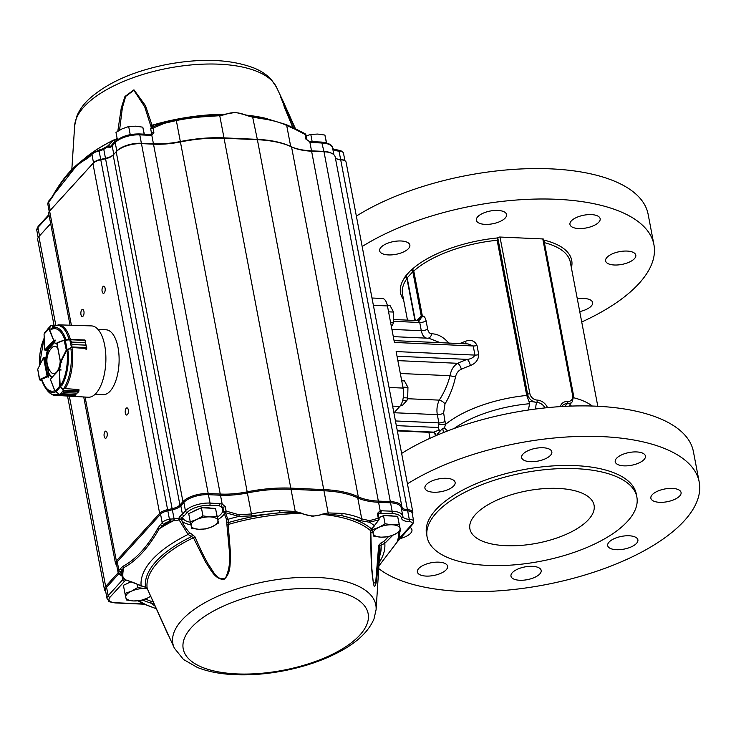<?xml version="1.0" encoding="UTF-8"?>
<svg xmlns="http://www.w3.org/2000/svg" width="736" height="736" viewBox="0 0 736 736"><rect width="100%" height="100%" fill="white"/><g stroke="black" fill="none" stroke-linecap="round" stroke-linejoin="round"><path stroke-width="1.1" d="M371.984 298.006L382.407 298.476A13.662 6.072 92.6 0 1 387.44 305.937L394.404 342.442L473.211 345.966L468.068 343.924L394.054 340.621M440.367 342.691L428.674 338.21M465.704 343.822A5.124 1.748 -110.5 0 0 465.695 341.2C471.04 339.397 474.803 340.814 477.002 345.451L478.74 354.577C478.455 359.858 475.658 363.51 470.341 365.544A5.124 1.748 69.5 0 0 467.194 359.37C470.81 359.067 473.395 357.641 474.95 355.092L396.143 351.569L403.107 388.084A13.662 6.072 92.6 0 1 399.795 406.447L393.907 412.905M397.035 356.242L467.194 359.37A90.537 38.198 -10.8 0 0 457.608 363.299A5.124 2.272 65.9 0 1 461.288 369.251C458.289 370.677 456.384 373.18 455.556 376.758C453.385 386.75 449.862 395.821 444.995 403.954L443.642 412.896A5.124 2.162 -10.8 0 1 437.313 414.662C436.448 409.538 437.092 404.69 439.245 400.136C444.02 392.904 447.626 384.762 450.064 375.719C451.03 369.987 453.542 365.847 457.608 363.299L397.872 360.631M443.642 412.896L445.427 424.47A5.124 0.497 3.5 0 1 438.904 424.23L438.15 427.487L439.171 429.953L433.918 432.133L397.265 430.496M427.432 338.21C424.396 338.137 422.354 335.644 421.305 330.712L391.92 329.406M435.031 436.052A85.413 36.036 -10.8 0 1 435.344 435.537A5.124 3.726 -23 0 0 435.215 433.66L433.145 432.501L433.918 432.133M419.612 319.967A5.124 4.048 42.3 0 0 419.732 319.838L419.336 320.151A5.124 4.398 -121.2 0 0 421.268 315.974L421.94 316.747L418.03 320.602L417.11 320.703L418.03 320.602L419.732 322.488L421.305 330.712A5.124 2.162 -10.8 0 0 427.634 328.946C428.251 331.991 429.576 333.601 431.6 333.767C438.058 333.951 443.946 337.254 449.254 343.684M438.904 424.23L438.886 422.896L395.444 420.955M393.401 319.507L417.91 320.592L419.336 320.151A5.124 4.398 -121.2 0 1 418.214 320.602M403.595 299.8A87.115 36.754 -10.8 0 1 405.058 277.058A3.413 1.444 -10.8 0 1 405.361 276.304L411.001 270.112A3.413 1.444 -10.8 0 1 412.04 269.385A1.711 1.27 -131.9 0 1 413.779 271.05L422.335 315.91L422.289 316.784L421.894 316.195A1.711 0.718 169.2 0 0 422.335 315.91C424.157 316.084 425.39 317.685 426.061 320.721A5.124 2.162 -10.8 0 1 419.732 322.488L393.364 321.31M435.344 435.537L434.571 432.805M443.495 432.529L442.686 428.278L444.47 428.113L445.427 424.47A85.413 36.036 -10.8 0 1 526.737 395.444L497.131 240.267L497.757 237.737A1.711 0.718 -10.8 0 1 499.992 237.038L542.791 238.942A1.711 0.718 -10.8 0 1 543.766 239.402L573.657 396.088A1.711 0.718 -10.8 0 0 572.682 395.637A6.836 5.4 -137.7 0 1 567.732 401.451A1.711 0.764 92.6 0 1 567.318 403.742L571.062 403.052L569.416 405.508A81.135 34.233 -10.8 0 1 571.798 406.06M577.318 298.871A15.373 6.486 -10.8 0 1 592.618 302.542A15.373 6.486 -10.8 0 1 579.738 311.586M571.292 220.956A15.373 6.486 -10.8 0 1 587.705 214.682A15.373 6.486 -10.8 0 1 600.153 218.693A15.373 6.486 -10.8 0 1 586.27 227.948A15.373 6.486 -10.8 0 1 569.949 224.452A15.373 6.486 -10.8 0 1 571.292 220.956M606.942 257.416A15.373 6.486 -10.8 0 1 623.346 251.142A15.373 6.486 -10.8 0 1 635.803 255.153A15.373 6.486 -10.8 0 1 621.911 264.408A15.373 6.486 -10.8 0 1 605.599 260.912A15.373 6.486 -10.8 0 1 606.942 257.416M477.701 216.78A15.373 6.486 -10.8 0 1 494.114 210.505A15.373 6.486 -10.8 0 1 506.561 214.516A15.373 6.486 -10.8 0 1 492.678 223.772A15.373 6.486 -10.8 0 1 476.358 220.276A15.373 6.486 -10.8 0 1 477.701 216.78M380.99 247.333A15.373 6.486 -10.8 0 1 397.403 241.058A15.373 6.486 -10.8 0 1 409.851 245.07A15.373 6.486 -10.8 0 1 395.968 254.325A15.373 6.486 -10.8 0 1 379.647 250.829A15.373 6.486 -10.8 0 1 380.99 247.333M362.167 246.523A170.816 72.064 -10.8 0 1 556.655 199.29A170.816 72.064 -10.8 0 1 653.927 244.674A170.816 72.064 -10.8 0 1 581.725 321.991M356.362 216.099A170.816 72.064 -10.8 0 1 550.85 168.866A170.816 72.064 -10.8 0 1 648.122 214.25L653.927 244.674M444.47 428.113L447.396 430.726L447 431.158M454.112 428.508A81.135 34.233 -10.8 0 1 529.57 403.724L528.89 401.166L536.737 402.39A8.538 6.753 -137.7 0 1 544.98 407.919M535.78 408.995A8.538 2.374 86.9 0 1 536.737 402.39L536.746 402.38A8.538 6.753 -137.7 0 1 527.657 394.432L526.737 395.444L528.89 401.166M529.57 403.724L528.595 408.94M570.722 403.503L572.176 401.893A8.538 6.753 -137.7 0 1 567.318 403.742L567.309 403.751A8.538 5.069 -80.7 0 0 565.174 406.336M442.686 428.278L437.046 434.47L437.175 435.132M401.635 453.422A170.816 72.064 -10.8 0 1 580.364 405.895A170.816 72.064 -10.8 0 1 693.395 451.573L699.2 481.997A170.816 72.064 169.2 0 0 586.169 436.319A170.816 72.064 169.2 0 0 407.44 483.846M378.746 568.615A170.816 72.064 169.2 0 0 460.883 591.394A170.816 72.064 169.2 0 0 699.2 481.997M629.142 535.78A15.373 6.486 169.2 0 0 607.688 545.624A15.373 6.486 169.2 0 0 620.135 549.636A15.373 6.486 169.2 0 0 636.548 543.352A15.373 6.486 169.2 0 0 637.891 539.865A15.373 6.486 169.2 0 0 629.142 535.78M672.318 488.391A15.373 6.486 169.2 0 0 650.872 498.235A15.373 6.486 169.2 0 0 663.32 502.246A15.373 6.486 169.2 0 0 679.724 495.972A15.373 6.486 169.2 0 0 681.067 492.476A15.373 6.486 169.2 0 0 672.318 488.391M636.668 451.932A15.373 6.486 169.2 0 0 615.222 461.776A15.373 6.486 169.2 0 0 627.67 465.787A15.373 6.486 169.2 0 0 644.083 459.512A15.373 6.486 169.2 0 0 645.426 456.016A15.373 6.486 169.2 0 0 636.668 451.932M532.422 566.334A15.373 6.486 169.2 0 0 510.977 576.178A15.373 6.486 169.2 0 0 523.425 580.189A15.373 6.486 169.2 0 0 539.838 573.905A15.373 6.486 169.2 0 0 541.181 570.418A15.373 6.486 169.2 0 0 532.422 566.334M543.076 447.755A15.373 6.486 169.2 0 0 521.631 457.599A15.373 6.486 169.2 0 0 534.078 461.61A15.373 6.486 169.2 0 0 550.491 455.336A15.373 6.486 169.2 0 0 551.834 451.84A15.373 6.486 169.2 0 0 543.076 447.755M438.84 562.157A15.373 6.486 169.2 0 0 417.386 572.001A15.373 6.486 169.2 0 0 429.833 576.012A15.373 6.486 169.2 0 0 446.246 569.728A15.373 6.486 169.2 0 0 447.589 566.242A15.373 6.486 169.2 0 0 438.84 562.157M446.366 478.308A15.373 6.486 169.2 0 0 424.92 488.152A15.373 6.486 169.2 0 0 437.368 492.163A15.373 6.486 169.2 0 0 453.781 485.889A15.373 6.486 169.2 0 0 455.124 482.393A15.373 6.486 169.2 0 0 446.366 478.308M399.547 538.715A15.373 6.486 169.2 0 0 410.596 533.269A15.373 6.486 169.2 0 0 411.939 529.773A15.373 6.486 169.2 0 0 409.934 527.307M636.861 497.048L636.281 494.003A106.766 45.043 169.2 0 0 522.965 469.761A106.766 45.043 169.2 0 0 426.53 534.014L427.119 537.059A106.766 45.043 169.2 0 0 487.913 565.423A106.766 45.043 169.2 0 0 636.861 497.048A106.766 45.043 169.2 0 0 523.544 472.806A106.766 45.043 169.2 0 0 427.119 537.059M588.542 519.57A63.204 26.662 169.2 0 0 594.072 505.209A63.204 26.662 169.2 0 0 526.994 490.857A63.204 26.662 169.2 0 0 469.899 528.89A63.204 26.662 169.2 0 0 505.89 545.689A63.204 26.662 169.2 0 0 588.542 519.57M419.732 319.838A5.124 4.048 42.3 0 0 420.532 316.59A8.538 3.8 -87.4 0 1 421.268 315.974L412.822 271.704L407.174 277.895A1.711 0.718 -10.8 0 0 407.026 278.263A1.711 1.546 171.5 0 0 405.058 277.058A1.711 1.417 -144.5 0 1 406.934 278.567A1.711 0.718 169.2 0 0 407.026 278.263L415.076 320.473M497.582 237.94A87.115 36.754 -10.8 0 0 412.04 269.385A1.711 0.828 -115.7 0 1 413.338 271.336L421.894 316.195M422.289 316.784L418.03 320.602M431.6 333.767A5.124 4.076 -92.1 0 1 428.03 338.183M455.556 376.758A5.124 0.681 11.8 0 1 450.064 375.719L400.329 373.492M444.995 403.954A5.124 2.272 31 0 0 439.245 400.136L407.496 398.719M439.171 429.953L439.815 431.084M387.348 305.495L390.08 305.615A12.3 5.465 -87.4 0 0 389.059 305.348A12.3 5.465 -87.4 0 0 388.801 305.348M390.604 322.506L393.328 322.626A12.3 5.465 -87.4 0 1 392.573 325.119L391.359 326.462M391.092 325.054L392.573 325.119M390.08 305.615L393.585 312.055L393.328 322.626M388.562 311.834L393.585 312.055M401.718 380.797L404.45 380.917A12.3 5.465 -87.4 0 0 403.42 380.65A12.3 5.465 -87.4 0 0 403.172 380.65M403.227 397.734L407.698 397.928A12.3 5.465 -87.4 0 1 406.944 400.43L402.574 405.223L400.761 405.14M402.73 400.237L406.944 400.43M402.077 405.196A12.3 5.465 -87.4 0 0 402.325 405.223A12.3 5.465 -87.4 0 0 402.574 405.223M404.45 380.917L407.946 387.366L407.698 397.928M402.932 387.136L407.946 387.366M401.911 506.782L335.202 157.081A19.642 8.289 169.2 0 0 335.184 156.98A19.642 8.289 169.2 0 0 332.249 153.612A19.642 8.289 169.2 0 0 323.996 151.763L312.027 151.23A51.244 21.62 -10.8 0 1 291.539 146.906A85.413 36.036 169.2 0 0 257.388 139.711L224.48 138.239A85.413 36.036 169.2 0 0 180.384 141.947A51.244 21.62 -10.8 0 1 153.934 144.173L141.882 143.64A19.642 8.289 169.2 0 0 116.196 151.754L113.169 155.066A10.249 4.324 -10.8 0 1 105.34 158.801L100.731 159.786A10.249 4.324 169.2 0 0 92.911 163.512L49.606 211.039A10.249 4.324 169.2 0 0 49.487 211.168A10.249 4.324 169.2 0 0 48.705 213.366L70.049 325.22M50.011 210.551A9.393 3.965 -10.8 0 1 50.112 210.432A9.393 3.965 -10.8 0 1 50.223 210.312L93.527 162.785A9.393 3.965 -10.8 0 1 100.703 159.372L105.312 158.378A11.104 4.683 169.2 0 0 113.786 154.339L116.812 151.027A18.786 7.93 -10.8 0 1 141.386 143.262L153.438 143.796A52.1 21.979 169.2 0 0 180.329 141.542A84.557 35.678 -10.8 0 1 223.983 137.871L256.892 139.334A84.557 35.678 -10.8 0 1 290.702 146.464A52.1 21.979 169.2 0 0 311.53 150.852L323.5 151.386A18.786 7.93 -10.8 0 1 331.393 153.162L332.249 153.612M39.238 236.182A12.816 5.41 -10.8 0 1 39.376 236.008A12.816 5.41 -10.8 0 1 39.523 235.842L50.664 223.615M50.674 223.661L38.907 236.569A13.662 5.768 169.2 0 0 38.75 236.744A13.662 5.768 169.2 0 0 37.711 239.678L54.059 325.386M239.136 514.832L238.942 516.396L225.418 512.688L226.099 511.078L239.136 514.832L251.372 513.958C260.001 512.118 270.756 510.931 279.754 510.609L295.246 511.465L301.309 513.121C308.982 516.525 316.094 516.838 322.626 514.078L328.155 512.937L341.973 513.388C349.867 514.519 356.454 516.35 361.744 518.88L369.509 520.646L378.258 518.254L377.356 513.498L380.181 510.729L392.141 511.207A18.786 7.93 -10.8 0 1 402.84 516.194A18.786 7.93 -10.8 0 1 402.859 516.295A1.711 1.546 170.8 0 1 402.859 516.332A11.104 4.683 169.2 0 0 409.28 519.303A7.691 3.248 -10.8 0 1 413.724 521.346L412.123 512.946A7.691 3.248 169.2 0 0 407.68 510.904A11.104 4.683 -10.8 0 1 401.286 508.042M116.619 564.806A10.249 4.324 -10.8 0 1 115.451 563.261A10.249 4.324 -10.8 0 1 116.352 560.933L159.657 513.415A10.249 4.324 -10.8 0 1 167.477 509.68L172.086 508.696A10.249 4.324 169.2 0 0 179.915 504.97L182.942 501.648A19.642 8.289 -10.8 0 1 208.628 493.534L220.68 494.068A51.244 21.62 169.2 0 0 247.13 491.85A85.413 36.036 -10.8 0 1 291.226 488.143L324.134 489.606A85.413 36.036 -10.8 0 1 358.285 496.809A51.244 21.62 169.2 0 0 378.773 501.124L390.742 501.658A19.642 8.289 -10.8 0 1 401.93 506.883A19.642 8.289 -10.8 0 1 401.948 506.975A10.249 4.324 169.2 0 0 401.957 507.03A10.249 4.324 169.2 0 0 407.882 509.754A8.538 3.606 -10.8 0 1 412.813 512.026A8.538 3.606 -10.8 0 1 412.27 513.728M401.948 506.975L401.258 507.895A18.786 7.93 169.2 0 0 401.24 507.803A18.786 7.93 169.2 0 0 390.54 502.808L378.571 502.274A52.1 21.979 -10.8 0 1 357.733 497.886A84.557 35.678 169.2 0 0 323.932 490.756L291.014 489.284A84.557 35.678 169.2 0 0 247.37 492.954A52.1 21.979 -10.8 0 1 220.469 495.218L208.417 494.684A18.786 7.93 169.2 0 0 183.853 502.44L180.826 505.761A11.104 4.683 -10.8 0 1 172.344 509.8L167.734 510.793A9.393 3.965 169.2 0 0 160.568 514.206L117.263 561.734A9.393 3.965 169.2 0 0 116.435 563.868L118.036 572.258A9.393 3.965 -10.8 0 1 118.864 570.124L123.087 566.232C135.847 559.452 147.54 546.618 158.176 527.73L162.168 522.606A9.393 3.965 -10.8 0 1 169.335 519.184L178.618 518.521L180.338 515.798A11.104 4.683 169.2 0 0 182.427 514.16L185.454 510.839A18.786 7.93 -10.8 0 1 210.027 503.074L222.134 503.902L225.271 506.736L226.099 511.078A1.711 0.718 -10.8 0 0 223.946 511.787A1.711 0.718 -10.8 0 0 223.799 512.173A1.711 1.711 0 0 0 223.956 512.633L223.956 512.633A1.711 0.736 153.1 0 1 223.928 512.385A1.711 0.718 -10.8 0 1 223.799 512.173L222.971 507.831A1.711 0.718 -10.8 0 1 225.271 506.736M105.671 591.385A13.662 5.768 -10.8 0 1 104.457 589.573A13.662 5.768 -10.8 0 1 105.653 586.472L118.165 572.728M118.818 573.813L106.564 587.264A12.816 5.41 169.2 0 0 105.441 590.18L107.042 598.57A12.816 5.41 -10.8 0 1 108.164 595.663L122.746 579.655A11.104 4.683 169.2 0 0 123.685 578.045M412.813 512.026L346.067 162.132A8.538 3.606 169.2 0 0 344.788 160.669A8.538 3.606 169.2 0 0 341.136 159.859A10.249 4.324 -10.8 0 1 336.748 158.884A10.249 4.324 -10.8 0 1 335.23 157.219M95.119 394.284L103.178 394.652A32.458 14.435 -87.4 0 0 119.048 362.866A32.458 14.435 -87.4 0 0 106.076 329.802L98.008 329.443M106.269 437.883A3.588 1.592 -87.4 0 0 107.244 433.881A3.588 1.592 -87.4 0 0 105.818 431.103A3.588 1.592 -87.4 0 0 104.061 434.617A3.588 1.592 -87.4 0 0 105.496 438.27A3.588 1.592 -87.4 0 0 106.269 437.883M127.42 414.662A3.588 1.592 -87.4 0 0 128.395 410.67A3.588 1.592 -87.4 0 0 126.978 407.882A3.588 1.592 -87.4 0 0 125.221 411.396A3.588 1.592 -87.4 0 0 126.656 415.049A3.588 1.592 -87.4 0 0 127.42 414.662M104.208 292.956A3.588 1.592 -87.4 0 0 105.184 288.963A3.588 1.592 -87.4 0 0 103.758 286.184A3.588 1.592 -87.4 0 0 102.01 289.69A3.588 1.592 -87.4 0 0 103.436 293.351A3.588 1.592 -87.4 0 0 104.208 292.956M83.048 316.176A3.588 1.592 -87.4 0 0 84.024 312.184A3.588 1.592 -87.4 0 0 82.607 309.396A3.588 1.592 -87.4 0 0 80.85 312.91A3.588 1.592 -87.4 0 0 82.285 316.563A3.588 1.592 -87.4 0 0 83.048 316.176M336.352 158.654A11.104 4.683 169.2 0 0 340.639 159.482A7.691 3.248 -10.8 0 1 343.933 160.209L344.788 160.669M139.076 600.76A140.07 59.092 169.2 0 0 146.243 604.826L156.299 608.746L143.538 603.98A1.711 0.764 92.6 0 1 143.18 604.164L114.963 602.913A1.711 0.764 92.6 0 0 115.331 602.72L143.538 603.98A141.1 59.533 -10.8 0 1 138.193 600.843M222.971 507.702L219.328 505.807L209.604 505.374A17.084 7.204 169.2 0 0 187.266 512.431L184.248 515.743A12.816 5.41 -10.8 0 1 181.838 517.647L180.936 519.147L181.884 520.748C183.411 524.842 185.996 528.844 189.63 532.772A1.711 0.488 135 0 1 188.085 534.446L179.133 519.956A1.711 0.754 -109.5 0 1 178.618 518.521L180.936 519.147A1.711 0.865 163.5 0 1 179.133 519.956L169.85 521.401A7.691 3.248 169.2 0 0 163.981 524.198L159.178 528.834C148.46 547.75 136.684 560.676 123.841 567.622L120.676 571.716A7.691 3.248 169.2 0 0 121.192 574.798L122.866 576.647A1.711 1.03 136.8 0 1 122.406 576.426A1.711 1.03 136.8 0 1 122.369 576.38M123.087 566.232A1.711 1.481 -118.6 0 0 123.841 567.622A140.07 59.092 169.2 0 0 122.866 576.647L124.835 579.536A1.711 1.5 161.3 0 1 124.007 578.698A1.711 1.711 0 0 0 125.184 579.793A1.711 0.957 105 0 0 125.276 579.812M122.802 576.536A1.711 1.04 135.2 0 1 122.314 576.334A1.711 1.04 135.2 0 1 122.305 576.325L124.007 578.689M120.354 568.486A1.711 1.352 -137.7 0 0 122.176 570.078A141.1 59.533 -10.8 0 0 121.744 575.083A1.711 1.362 117.4 0 1 120.41 574.899M413.724 521.346L412.786 524.17L397.247 541.926A1.711 1.178 -149.1 0 1 397.017 542.174L398.912 538.697L411.81 524.547A5.98 2.521 169.2 0 0 408.876 521.594A12.816 5.41 -10.8 0 1 401.47 518.126A17.084 7.204 169.2 0 0 391.727 513.498L378.801 513.342M397.247 541.926L378.92 565.901L397.017 542.174A140.07 59.092 169.2 0 0 398.884 532.064M399.887 538.329A1.711 1.352 -137.7 0 1 398.912 538.697A141.1 59.533 -10.8 0 0 399.841 531.438M174.248 518.779L174.092 520.426A140.07 59.092 169.2 0 0 159.178 528.834A1.711 1.15 -150.5 0 1 158.176 527.73M170.347 518.972L170.853 521.18A141.1 59.533 -10.8 0 0 162.49 525.835A1.711 1.352 -137.7 0 1 160.669 524.244M381.119 510.71A1.711 0.764 92.6 0 1 380.705 513.01A21.114 8.906 169.2 0 0 378.23 513.682M173.908 520.453L174.055 518.751L103.767 149.325L103.15 148.552L103.601 149.436L100.105 150.76L99.967 149.776L98.964 149.997L99.102 150.972L100.105 150.76M378.764 520.104L374.339 525.67L378.764 520.104A1.711 1.711 0 0 0 379.123 518.705A1.711 0.718 -10.8 0 0 378.258 518.254A1.711 1.076 67.1 0 1 378.608 519.91L369.5 522.229L361.054 520.757L341.421 515.55L328.339 514.206L322.828 514.446L312.46 516.295L301.199 513.489L295.072 512.725L279.68 512.79L251.776 515.881L238.942 516.396A123.74 52.21 -10.8 0 0 227.875 519.322L228.602 522.505L228.169 524.51L230.451 552.708C229.89 562.718 231.518 573.188 223.9 579.462C214.664 579.232 210.956 569.811 205.556 562.046L193.412 537.722L188.085 534.446A123.74 52.21 -10.8 0 0 141.137 585.966L145.47 587.07L147.182 588.46L168.323 635.38M369.509 520.646A1.711 1.27 86.2 0 1 369.5 522.229A123.74 52.21 -10.8 0 1 374.339 525.67L371.266 528.706A1.711 0.846 -125.5 0 0 371.781 528.66L370.778 530.877L371.266 528.706A119.664 50.49 -10.8 0 0 341.421 515.55A1.711 1.012 98.3 0 0 341.973 513.388M190.872 524.694A22.209 9.366 -10.8 0 1 181.884 520.748A1.711 1.518 144 0 1 183.209 518.779L181.838 517.647A1.711 1.021 -121.1 0 1 180.338 515.798M322.626 514.078A1.711 0.984 66.9 0 1 322.828 514.446A118.22 49.873 169.2 0 1 370.65 530.711C371.036 548.532 370.539 570.244 374.1 586.141C376.271 587.392 376.869 576.518 377.724 569.968L379.758 546.094A1.711 0.874 4.3 0 0 378.7 545.266L380.963 542.929A1.711 0.616 81.2 0 1 381.018 545.174L379.758 546.094A118.22 49.873 169.2 0 1 379.914 550.537L376.096 609.638L374.035 618.783C368.856 631.092 357.724 641.875 340.63 651.13C324.153 660.063 305.127 666.632 283.581 670.846C266.717 674.056 250.516 675.335 234.959 674.682C220.414 674.047 207.874 671.637 197.322 667.432L183.43 659.428L174.349 648.122A103.307 43.58 -10.8 0 1 266.165 581.422A103.307 43.58 -10.8 0 1 376.096 609.638M217.359 517.077A20.498 8.648 169.2 0 0 219.328 505.807A1.711 0.764 -87.4 0 0 219.742 503.507M301.309 513.121L301.199 513.489A118.22 49.873 169.2 0 0 228.169 524.51L226.936 524.924L226.697 521.336A1.711 1.444 -1.6 0 0 228.602 522.505A119.664 50.49 -10.8 0 1 279.68 512.79A1.711 0.478 87.8 0 0 279.754 510.609M221.058 506.304A1.711 0.534 -72.9 0 0 222.134 503.902L151.782 135.111A1.711 0.929 76 0 0 150.678 134.228L148.874 134.366A1.711 0.764 92.6 0 1 149.5 135.295L151.782 135.111L153.87 132.443L153.042 128.101A1.711 0.929 64.2 0 0 151.901 127.282A1.711 1.61 -142.9 0 0 151.055 127.843L151.055 127.843A1.711 1.61 -142.9 0 0 150.76 129.002M225.418 512.688A1.711 0.736 153.1 0 1 223.956 512.633L226.283 518.889A1.711 0.8 -13.6 0 0 227.875 519.322L225.418 512.688M226.697 521.336L226.283 518.889A1.711 0.8 -13.6 0 1 226.274 518.852L223.928 512.385M226.522 520.021L226.292 518.935M195.114 537.022A1.711 0.488 156.4 0 0 193.412 537.722A118.22 49.873 169.2 0 0 147.182 588.46A1.711 0.524 -24.4 0 0 147.2 588.515L145.47 587.07A119.664 50.49 -10.8 0 1 191.434 536.636A1.711 0.892 105.5 0 0 192.243 534.428L195.114 537.022L196.862 541.116C201.066 550.74 204.838 558.376 208.168 564.006C213.127 570.86 217.184 581.918 225.639 577.797C229.19 569.931 230.442 561.136 229.402 551.43L226.936 524.924M189.63 532.772L192.243 534.428M141.156 586.095C137.052 584.172 135.231 582.848 125.184 579.784A1.711 0.957 105 0 1 124.835 579.536L145.286 587.227M145.342 599.03L151.128 601.312A1.711 1.021 107.8 0 0 151.34 603.318L142.287 600.088M153.971 603.529L151.34 603.318A123.74 52.21 -10.8 0 0 155.14 606.142M151.128 601.312L153.815 601.321M392.895 535.192L384.79 543.324L381.018 545.174A119.664 50.49 -10.8 0 1 379.537 556.462M380.963 542.929L383.76 541.53L388.479 536.654M383.76 541.53A1.711 0.69 48.1 0 1 384.79 543.324A123.74 52.21 -10.8 0 1 379.141 562.589M371.588 565.92L373.327 583.151L375.691 582.664L378.7 545.266M48.889 200.836L47.803 204.047A9.393 3.965 -10.8 0 1 48.622 201.912A1.711 1.352 42.3 0 1 48.889 200.836L50.379 199.189A1.711 1.352 42.3 0 0 50.112 200.275L52.615 196.788C63.094 178.057 74.787 165.223 87.694 158.286L91.926 154.394A9.393 3.965 -10.8 0 1 99.102 150.972L169.85 521.401M117.098 140.512L114.945 141.229A1.711 1.352 -129.5 0 0 112.939 140.484A123.74 52.21 -10.8 0 0 85.744 157.541L78.016 163.88L52.9 195.748A1.711 1.15 29.5 0 0 52.652 196.015A1.711 1.15 29.5 0 0 52.615 196.788M50.379 199.189L52.652 196.015C60.343 182.243 68.798 171.534 78.016 163.889L88.246 156.961A1.711 1.481 61.4 0 0 87.694 158.286M88.918 156.538A140.07 59.092 169.2 0 0 88.246 156.961L90.694 154.946A1.711 1.352 42.3 0 0 90.427 156.032M294.823 129.113L286.69 125.47A1.711 1.343 -64.7 0 0 286.037 124.55L294.464 128.303A1.711 0.92 -63.2 0 1 294.823 129.113L305.044 134.44A1.711 0.718 -10.8 0 1 305.9 134.881A1.711 1.711 0 0 0 304.998 133.685A1.711 0.478 -63 0 1 305.044 134.44L305.955 139.196L310.877 142.499A1.711 0.764 -87.4 0 0 310.252 141.57L321.273 142.057C328.762 143.023 332.534 145.001 332.598 147.982A18.786 7.93 -10.8 0 1 332.617 148.083L333.886 154.762M102.368 148.966L102.985 148.654M102.065 149.114A140.07 59.092 169.2 0 1 103.15 148.552L107.787 145.958A1.711 0.662 63.3 0 0 107.732 146.942L103.767 149.325M304.998 133.685A1.711 0.478 -63 0 0 304.925 133.667L294.354 128.266A1.711 0.92 -63.2 0 1 294.464 128.303L304.998 133.685M110.106 147.586A11.104 4.683 169.2 0 0 112.185 145.949A1.711 1.352 42.3 0 1 112.452 144.863L110.428 146.446A1.711 1.021 58.9 0 0 110.106 147.586L107.732 146.942A1.711 0.966 140.5 0 1 109.802 146.216A1.711 1.674 -163.1 0 0 107.787 145.958L113.73 139.996M111.016 146.39L109.802 146.216L110.731 147.007M361.054 520.757A1.711 1.343 115.7 0 0 361.744 518.88L357.733 497.886L358.285 496.809L291.539 146.906L290.702 146.464L286.69 125.47C281.4 122.921 274.776 120.925 266.828 119.471A1.711 0.994 -80.2 0 0 266.138 118.533L286.037 124.55M266.828 119.471L252.66 117.153A1.711 0.635 -78.5 0 0 252.439 116.334L266.138 118.533M204.608 116.693C195.656 117.245 184.966 118.781 176.327 120.538L176.171 119.563L204.111 115.754A1.711 0.497 -93.6 0 1 204.608 116.693L219.751 115.69L225.28 114.549C231.776 111.78 238.878 112.102 246.597 115.506L252.439 116.334M246.597 115.506L252.66 117.153L257.388 139.711L328.155 512.937A1.711 0.865 82.9 0 1 328.339 514.206M148.506 134.55A1.711 0.764 92.6 0 1 148.874 134.366L139.15 133.934A1.711 0.764 92.6 0 1 139.785 134.863L149.5 135.295M225.28 114.549A1.711 0.984 -113.1 0 0 225.041 114.218L235.41 112.369L246.661 115.184A118.22 49.873 169.2 0 1 267.453 118.763M204.268 115.828L225.041 114.218A118.22 49.873 169.2 0 0 152.012 125.249L152.886 125.571L151.901 127.282L163.788 122.434L176.162 119.582M212.686 115.267L204.111 115.754A1.711 0.497 -93.6 0 0 203.955 115.856L168.351 121.173L152.784 125.157L151.542 126.923A1.711 1.665 1 0 1 152.729 125.359A123.74 52.21 -10.8 0 1 163.788 122.434A1.711 0.488 -108.6 0 1 164.441 123.289L153.042 128.101A1.711 0.718 -10.8 0 0 150.889 128.809A1.711 0.718 -10.8 0 0 150.742 129.196A1.711 0.718 -10.8 0 0 150.871 129.398M251.776 515.881L176.327 120.538L164.441 123.289M114.945 141.229L110.483 146.455L109.802 146.216M119.563 130.162L122.369 107.806L125.644 96.425L133.888 90.326L144.707 106.794L150.908 126.353A1.711 1.076 -14.8 0 1 152.012 125.249L145.498 105.671L133.952 89.82L124.954 96.499L121.284 107.888L117.806 131.21M116.96 140.162A1.711 1.067 -89.2 0 0 116.159 139.555L116.26 139.564M115.708 139.702L117.254 138.46M294.786 128.469L280.526 96.637L292.845 127.53M292.79 127.503L284.262 106.867L282.468 99.894L295.495 128.828L282.468 99.903M54.565 342.912A17.084 7.599 -87.4 0 0 54.381 342.93L53.608 342.893A17.084 7.599 -87.4 0 1 54.188 342.875A17.084 7.599 -87.4 0 1 57.058 344.328M48.392 349.168L48.686 349.177A17.084 7.599 -87.4 0 0 46.561 360.916L45.798 360.879L44.933 357.687M48.613 373.18L48.907 373.189A17.084 7.599 -87.4 0 0 52.284 376.786M47.923 349.14A17.084 7.599 -87.4 0 0 45.798 360.879M48.346 377.117L48.659 375.884M48.144 373.161A17.084 7.599 -87.4 0 0 52.146 376.942M59.469 369.224A17.084 7.599 -87.4 0 0 60.886 362.14M61.852 362.186L60.527 361.634L66.074 350.511L71.263 347.364L72.045 344.512L85.799 345.129L86.738 348.395L84.962 340.014L69.653 339.342L71.576 342.047L70.417 339.738L85.164 340.391L69.975 339.36M51.18 325.33L49.248 328.541L54.114 341.449L54.896 341.486L53.608 342.893M70.389 339.36A35.282 15.686 92.6 0 0 58.438 324.843L91.457 325.901A35.705 15.87 92.6 0 1 105.809 362.278A35.705 15.87 92.6 0 1 88.274 397.228L55.292 395.342C52.937 395.609 50.131 393.788 46.874 389.868A34.785 15.465 92.6 0 0 58.392 393.788M54.878 341.513L55.025 340.152M78.991 390.991L78.78 389.556L64.428 388.553M55.78 391.966L60.232 387.016L59.699 385.784L59.432 369.325L60.159 385.738L63.618 390.246L63.351 392.518L63.618 391.092L78.54 391.773L78.835 390.917L63.287 390.503L60.554 386.75M59.432 369.325L59.027 369.822L59.432 369.325M55.062 391.202L60.159 385.738M63.618 391.092L63.747 390.531M78.973 389.648L78.743 391.69L77.105 393.144L63.351 392.518L77.114 393.134M78.835 390.991L78.724 391.708M51.216 378.304L59.027 369.822M50.508 379.62L54.952 390.963L59.809 394.625L62.21 393.769L60.297 394.708M63.287 390.503L59.809 394.625L60.444 394.772L59.616 394.524M60.444 394.772L75.385 395.352L60.223 394.827L54.942 391.101L50.352 379.344L59.092 369.352L60.426 369.27M75.192 395.434L75.964 394.395L75.422 395.315M39.9 380.043L39.67 379.5L47.904 375.829L47.132 377.034L39.992 379.85L41.308 380.411M41.004 380.613L41.98 380.797M41.271 380.77L39.486 379.702L37.711 369.141L39.67 379.5M49.128 375.884L47.904 375.829L44.51 358.119L43.304 358.018L37.711 369.279M37.821 369.058L43.249 358.11M47.766 329.029L44.05 334.015L44.786 349.94L47.132 350.557M49.248 328.541L44.086 334.043M45.908 350.502L54.114 341.449L48.824 328.762L51.078 325.376L44.05 334.015L44.841 350.088M49.321 327.833L44.445 332.801M54.492 325.652L50.894 325.524M71.558 349.112L72.441 348.892M70.251 339.784L64.142 340.271L56.994 343.022L57.426 343.942L57.068 342.792M86.029 349.499L86.535 347.613L85.799 345.138L72.045 344.531L71.512 347.631L66.479 350.768L64.142 340.271L69.57 339.563M67.188 350.088L65.219 339.793L57.178 342.718L64.225 340.032M71.512 347.631L69.672 339.342M85.229 340.363L85.339 342.672L85.164 340.391M66.479 350.768L60.922 361.891L60.527 361.634M60.462 361.726L56.93 343.068M86.6 348.524L86.241 349.388L86.71 348.441L71.079 347.493M86.71 347.65L86.728 348.275L86.535 347.613L71.604 346.941M57.813 348.312A13.717 6.1 -87.4 0 0 51.897 347.723A18.786 18.786 0 0 0 50.812 371.974A13.717 6.1 -87.4 0 0 56.203 372.508M56.801 371.855A13.717 6.1 -87.4 0 0 60.232 361.072M133.566 600.953A13.662 5.768 -10.8 0 1 125.792 597.384A13.662 5.768 -10.8 0 1 131.431 591.192L124.954 593.446L126.371 599.95L133.566 600.953L140.493 600.576L146.97 598.322A13.662 5.768 -10.8 0 1 133.566 600.953M150.622 596.086A13.662 5.768 -10.8 0 1 146.97 598.322L150.724 596.316M147.255 588.588L144.845 588.57A13.662 5.768 -10.8 0 1 147.338 588.828M144.845 588.57A13.662 5.768 169.2 0 0 131.431 591.192L137.66 587.567L144.845 588.57M124.954 593.446L123.4 585.304L131.183 581.707M136.997 584.099L137.66 587.567M130.815 581.569A12.356 5.216 169.2 0 0 127.622 583.354M198.867 529.285A13.662 5.768 -10.8 0 1 191.093 525.716A13.662 5.768 -10.8 0 1 196.742 519.524L190.256 521.778L191.673 528.282L198.867 529.285L205.795 528.917L212.272 526.663A13.662 5.768 -10.8 0 1 198.867 529.285M217.92 520.472A13.662 5.768 -10.8 0 1 212.272 526.663L218.5 523.038L217.074 516.534L210.146 516.902A13.662 5.768 -10.8 0 1 217.92 520.472M210.146 516.902A13.662 5.768 169.2 0 0 196.742 519.524L202.961 515.899L210.146 516.902M190.256 521.778L188.701 513.636L201.406 507.766L215.528 508.392L218.5 523.038M215.528 508.392L217.074 516.534M201.406 507.766L202.961 515.899M210.938 508.19A12.356 5.216 169.2 0 0 207.754 507.757A12.356 5.216 169.2 0 0 204.056 507.886M198.987 508.88A12.356 5.216 169.2 0 0 192.924 511.686M380.972 537.17A13.662 5.768 -10.8 0 1 373.198 533.6A13.662 5.768 -10.8 0 1 378.847 527.408L372.361 529.662L373.778 536.167L380.972 537.17L387.9 536.802L394.386 534.548A13.662 5.768 -10.8 0 1 380.972 537.17M400.025 528.356A13.662 5.768 -10.8 0 1 394.386 534.548L400.605 530.923L399.188 524.418L392.251 524.786A13.662 5.768 -10.8 0 1 400.025 528.356M392.251 524.786A13.662 5.768 169.2 0 0 378.847 527.408L385.066 523.793L392.251 524.786M378.939 517.767L383.511 515.651L397.633 516.276L400.605 530.923M397.633 516.276L399.188 524.418M383.511 515.651L385.066 523.793M372.122 528.402L372.361 529.662M393.042 516.074A12.356 5.216 169.2 0 0 389.859 515.642A12.356 5.216 169.2 0 0 386.17 515.77M381.101 516.764A12.356 5.216 169.2 0 0 378.893 517.518M306.102 135.921L310.794 134.43L317.722 134.062L324.907 135.065L326.572 142.858M312.165 141.652L310.794 134.43M326.388 142.802L324.907 135.065M117.392 139.822L115.984 132.425L122.204 128.8L128.68 126.546L135.617 126.178L142.802 127.172L144.311 134.164M130.226 134.642L128.68 126.546M144.136 134.154L142.802 127.172M477.002 345.451A5.124 2.162 -10.8 0 1 473.211 345.966L474.95 355.092A5.124 2.162 -10.8 0 0 478.74 354.577M387.44 305.937L373.382 305.302M403.107 388.084L389.05 387.458M438.15 427.487L396.336 425.62M399.795 406.447L392.61 406.125M394.064 412.73L437.313 414.662L438.886 422.896A5.124 2.162 -10.8 0 0 445.216 421.121M405.361 276.304A1.711 1.352 -137.7 0 1 407.174 277.895L415.297 320.482M416.916 320.556L420.532 316.59M411.001 270.112A1.711 1.352 -137.7 0 1 412.822 271.704A1.711 0.718 -10.8 0 1 413.338 271.336A1.711 0.718 -10.8 0 0 413.779 271.05A85.413 36.036 -10.8 0 1 497.131 240.267M414.929 320.464L406.934 278.567A85.413 36.036 -10.8 0 0 402.528 294.207L407.468 320.132M427.634 328.946L426.061 320.721M465.695 341.2A85.413 36.036 169.2 0 0 459.77 343.556M461.288 369.251A85.413 36.036 -10.8 0 1 470.341 365.544M544.99 407.919A8.538 6.753 -137.7 0 0 536.746 402.38A1.711 0.764 -87.4 0 0 537.16 400.09A6.836 5.4 -137.7 0 1 529.883 393.732A1.711 0.718 -10.8 0 0 527.657 394.432L497.757 237.737M543.895 240.092A87.115 36.754 -10.8 0 1 571.384 267.794M560.354 406.612A10.249 8.096 -137.7 0 1 567.732 401.451M542.791 238.942L572.682 395.637M529.883 393.732L499.992 237.038M537.16 400.09A10.249 8.096 -137.7 0 1 547.492 407.661M544.392 242.659A85.413 36.036 -10.8 0 1 570.317 262.2L597.807 406.272M573.795 397.79A85.413 36.036 -10.8 0 1 592.314 406.042M562.451 405.6A8.538 6.753 -137.7 0 1 567.318 403.742A8.538 6.753 -137.7 0 0 562.451 405.6L561.798 406.52M310.877 142.499L321.899 142.996L323.996 151.763L392.141 511.207A1.711 0.764 92.6 0 1 391.727 513.498M305.955 139.196A1.711 0.718 -10.8 0 1 306.811 139.647L309.479 141.496A1.711 0.672 -81 0 1 309.92 142.407L380.181 510.729A1.711 0.837 85.7 0 1 379.831 513.112M219.181 114.853A1.711 0.865 -97.1 0 1 219.751 115.69L295.246 511.465A1.711 0.635 101.5 0 1 295.072 512.725M112.452 144.863L115.478 141.542A1.711 1.352 42.3 0 0 115.212 142.628A18.786 7.93 -10.8 0 1 139.785 134.863L210.027 503.074A1.711 0.764 -87.4 0 1 209.604 505.374M184.248 515.743A1.711 1.352 -137.7 0 1 182.427 514.16L180.826 505.761L179.915 504.97L113.169 155.066L113.786 154.339L112.185 145.949L115.212 142.628L116.812 151.027L116.196 151.754L182.942 501.648L183.853 502.44L185.454 510.839A1.711 1.352 -137.7 0 0 187.266 512.431M55.807 325.174L38.907 236.569L39.523 235.842L37.922 227.452L49.064 215.225M90.694 154.946L92.193 153.309A1.711 1.352 42.3 0 0 91.926 154.394L93.527 162.785L92.911 163.512L159.657 513.415L160.568 514.206L162.168 522.606A1.711 1.352 -137.7 0 0 163.981 524.198M50.112 200.275L48.622 201.912L50.223 210.312L49.606 211.039L71.392 325.257M332.644 148.221A11.104 4.683 169.2 0 0 339.038 151.092L409.28 519.303A1.711 0.745 92.3 0 1 408.876 521.594M125.488 579.867A12.816 5.41 -10.8 0 1 124.568 581.238L109.977 597.246A1.711 1.352 -137.7 0 1 108.164 595.663L106.564 587.264L105.653 586.472L69.34 396.143M85.091 397.044L116.352 560.933L117.263 561.734L118.864 570.124A1.711 1.352 -137.7 0 0 120.676 571.716M109.977 597.246A11.104 4.683 169.2 0 0 115.331 602.72M124.568 581.238A1.711 1.352 -137.7 0 1 122.746 579.655L122.075 576.095M121.192 574.798A1.711 1.362 117.4 0 1 120.115 574.798L122.314 576.334M412.786 524.17A1.711 1.352 -137.7 0 1 411.81 524.547M401.24 507.803L402.868 516.35A11.104 4.683 169.2 0 0 402.868 516.35A1.711 1.546 170.8 0 1 401.47 518.126M377.356 513.498A1.711 0.718 -10.8 0 1 378.212 513.94L378.847 513.323M223.1 508.042A1.711 0.718 -10.8 0 1 222.971 507.831L222.382 507.04M224.37 513.47A22.209 9.366 -10.8 0 1 217.828 519.524M183.209 518.779A20.498 8.648 169.2 0 0 190.348 522.238M370.87 530.141A21.114 8.906 169.2 0 0 372.526 530.463M373.051 532.901A22.825 9.632 -10.8 0 1 370.788 532.542M402.822 516.102L401.258 507.895M236.817 673.909A94.134 39.716 -10.8 0 1 222.162 606.685A94.134 39.716 -10.8 0 1 368.055 613.198A94.134 39.716 -10.8 0 1 236.817 673.909M36.8 230.359L38.189 226.366A1.711 1.352 42.3 0 0 37.922 227.452A12.816 5.41 -10.8 0 0 36.8 230.359L38.171 237.544M344.936 160.742L343.482 153.134A7.691 3.248 -10.8 0 0 339.038 151.092A1.711 0.745 -87.7 0 0 338.422 150.153C333.334 149.123 331.402 148.451 332.626 148.138M333.896 154.772L332.598 147.982A18.786 7.93 -10.8 0 0 321.899 142.996A1.711 0.764 -87.4 0 0 321.273 142.057M99.029 150.144L92.193 153.309M306.811 139.647L305.9 134.881M138.791 134.118A1.711 0.764 92.6 0 1 139.15 133.934C129.021 133.915 121.136 136.454 115.478 141.542M150.659 134.228L151.57 133.538A1.711 0.718 -10.8 0 1 153.87 132.443M117.144 138.506A118.22 49.873 169.2 0 0 114.779 139.674M71.824 169.556L74.667 125.589A103.307 43.58 -10.8 0 1 168.259 68.181A103.307 43.58 -10.8 0 1 276.423 87.106L282.449 99.866M39.505 365.507A31.317 13.929 92.6 0 1 44.224 338.091M55.513 391.856A32.531 14.462 92.6 0 1 45.439 387.854A32.531 14.462 92.6 0 1 41.713 379.859M54.795 390.733A31.317 13.929 92.6 0 1 41.878 379.601M68.098 350.897A32.531 14.462 92.6 0 1 61.815 385.664M67.178 351.836A31.317 13.929 92.6 0 1 61.309 384.293M50.95 328.744A32.531 14.462 92.6 0 1 65.918 339.719M50.894 329.71A31.317 13.929 92.6 0 1 64.823 339.848M52.155 327.088A34.785 15.465 92.6 0 1 69.074 339.397M72.238 348.892A35.282 15.686 92.6 0 1 64.998 388.866M70.96 349.03A34.785 15.465 92.6 0 1 63.848 388.369M59.322 394.413A35.282 15.686 92.6 0 1 55.292 395.342M59.046 369.969L61.18 369.996M78.936 389.648L78.982 390.936M62.201 393.778L75.964 394.386L62.201 393.778L63.351 392.527M46.386 360.907L48.742 373.189M48.834 374.348L46.258 360.907M43.553 357.733L47.242 376.952M46.81 376.685L48.392 377.09M43.304 357.908L44.997 357.696M44.51 358.119L45.282 358.156M47.573 350.069L54.059 342.921M53.866 340.28L44.786 349.94L46.948 350.649M55.485 340.152L53.388 340.299M51.308 325.321L54.896 325.487M71.576 342.056L85.33 342.654L71.576 342.056L72.045 344.531M85.799 345.138L85.339 342.672M393.3 336.637L427.736 338.21M433.145 432.501L397.339 430.9M430.008 438.279L428.867 432.308M572.176 401.893L573.657 396.088M387.302 305.265L389.059 305.348M401.681 380.567L403.42 380.65M400.752 405.15L402.325 405.223M39.376 236.008L38.75 236.744M50.112 210.432L49.487 211.168M115.451 563.261L83.729 396.971M401.93 506.883L335.184 156.98M104.457 589.573L67.537 396.042M143.17 604.164L146.216 604.817M107.042 598.57C110.51 602.922 106.481 600.99 114.963 602.913M118.036 572.258L120.115 574.798M379.123 518.705L378.212 513.94M174.349 648.122L147.2 588.515M370.778 530.877L371.809 568.1L373.327 583.124M374.596 525.734L371.781 528.66M38.189 226.366L48.935 214.572M309.479 141.496L310.252 141.57M102.451 148.93L99.967 149.785M151.57 133.538L150.742 129.196A1.711 1.711 0 0 1 151.055 127.843L151.542 126.923M116.159 139.555L113.546 140.088C102.746 145.406 93.481 151.22 85.744 157.541M47.803 204.047L49.22 211.508M74.667 125.589L76.737 116.444C79.23 110.234 83.297 104.475 88.927 99.185C107.18 82.763 133.271 71.171 167.182 64.391C201.563 58.052 230.359 59.202 253.589 67.859C260.765 70.72 266.644 74.594 271.234 79.47L276.423 87.106M343.482 153.134L342.314 151.312L338.422 150.153M44.197 337.456L39.339 365.847M46.874 389.868L41.648 379.794M58.438 324.843L52.348 326.913M48.788 373.189L46.432 360.916M41.308 380.779L41.989 380.816M48.521 349.168L54.179 342.921M47.362 329.406L50.986 325.413L55.034 325.432M65.219 339.793L69.653 339.342M56.865 343.326L60.38 361.854L61.907 362.186"/></g></svg>
